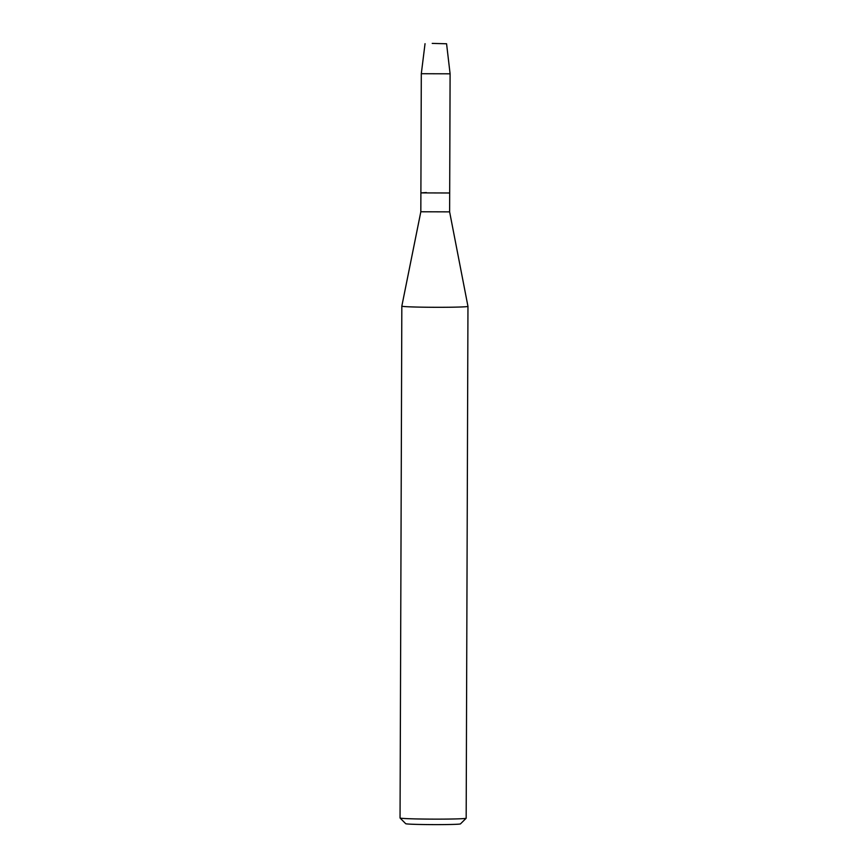 <?xml version="1.0" encoding="UTF-8"?>
<svg xmlns="http://www.w3.org/2000/svg" width="868" height="868" viewBox="0 0 868 868"><rect width="100%" height="100%" fill="white"/><g stroke="black" fill="none" stroke-linecap="round" stroke-linejoin="round"><path stroke-width="1.3" d="M432.221 43.4L446.575 43.769L432.221 43.4M426.372 192.555L420.893 192.891L420.828 211.77L449.624 211.868L467.961 306.371L466.17 818.209A33.071 1.042 0.2 0 1 466.159 818.242A33.071 1.042 0.2 0 1 444.145 819.11A33.071 1.042 0.2 0 1 400.05 818.003A33.071 1.042 0.2 0 0 400.05 818.003L401.83 306.144A33.071 1.042 0.2 0 0 401.83 306.144A33.071 1.042 0.2 0 0 445.924 307.272A33.071 1.042 0.2 0 0 467.961 306.371M425.038 43.693L421.305 73.715L420.893 192.891L449.689 192.989L449.624 211.879M400.05 818.003L405.703 823.689A27.396 0.857 0.2 0 0 442.235 824.6A27.396 0.857 0.2 0 0 460.474 823.884L466.159 818.242M421.305 73.715L450.101 73.813L449.689 192.989L420.893 192.891M420.828 211.77L401.83 306.133M446.575 43.769L450.101 73.813"/></g></svg>
